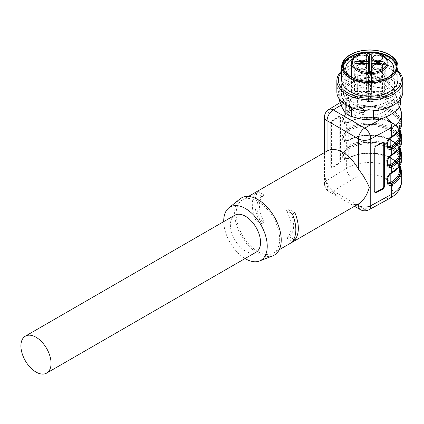 <?xml version="1.0" encoding="UTF-8"?>
<svg xmlns="http://www.w3.org/2000/svg" width="424" height="424" viewBox="0 0 424 424"><rect width="100%" height="100%" fill="white"/><g stroke="black" fill="none" stroke-linecap="round" stroke-linejoin="round"><path stroke-width="0.32" stroke-dasharray="2.12 1.59" d="M339.815 117.543L339.815 160.622A2.2 1.23 -61.4 0 1 338.304 163.341L332.273 167.035A2.2 1.23 -61.4 0 1 331.218 167.167A2.2 1.23 -61.4 0 1 330.762 166.16L330.762 123.087A2.2 1.23 -61.4 0 1 332.273 120.368L338.304 116.674A2.2 1.23 -61.4 0 1 339.359 116.536A2.2 1.23 -61.4 0 1 339.815 117.543L340.451 117.893A2.2 1.23 118.6 0 0 339.995 116.886A2.2 1.23 118.6 0 0 338.946 117.024L332.909 120.713A2.2 1.23 118.6 0 0 331.404 123.432L331.404 166.51A2.2 1.23 118.6 0 0 331.86 167.517A2.2 1.23 118.6 0 0 332.909 167.379L338.946 163.691A2.2 1.23 118.6 0 0 340.451 160.972L340.451 117.893M348.841 158.035A0.88 0.509 60 0 1 348.661 158.438C365.795 147.25 401.369 156.345 399.503 170.151A29.675 17.135 0 0 0 381.181 154.32A29.675 17.135 0 0 0 348.841 158.035L348.242 158.332L348.242 149.116L348.841 148.702A29.675 17.135 180 0 1 381.181 144.987A29.675 17.135 180 0 1 399.503 160.818A29.675 17.135 180 0 1 390.811 172.928L390.191 173.337C387.054 176.225 386.073 179.087 387.255 181.912M348.841 122.138A0.88 0.509 60 0 1 348.661 122.541C365.795 111.353 401.369 120.448 399.503 134.254A29.675 17.135 0 0 0 381.181 118.423A29.675 17.135 0 0 0 348.841 122.138L348.242 122.435L348.242 113.219L348.841 112.805A29.675 17.135 180 0 1 381.181 109.09A29.675 17.135 180 0 1 399.503 124.921A29.675 17.135 180 0 1 390.811 137.032L390.191 137.44C387.054 140.328 386.073 143.19 387.255 146.015M401.703 159.382A31.874 18.402 0 0 0 382.024 142.379A31.874 18.402 0 0 0 347.288 146.365L346.641 146.794C340.817 150.88 340.817 161.957 346.641 158.91L347.288 158.571A31.874 18.402 180 0 1 382.024 154.585A31.874 18.402 180 0 1 401.703 171.582M401.703 141.431A31.874 18.402 0 0 0 382.024 124.428A31.874 18.402 0 0 0 347.288 128.419L346.641 128.848C340.817 132.935 340.817 144.012 346.641 140.964L347.288 140.625A31.874 18.402 180 0 1 382.024 136.634A31.874 18.402 180 0 1 401.703 153.636M401.703 123.485A31.874 18.402 0 0 0 382.024 106.482A31.874 18.402 0 0 0 347.288 110.468L346.641 110.897C340.817 114.984 340.817 126.061 346.641 123.013L347.288 122.674A31.874 18.402 180 0 1 382.024 118.688A31.874 18.402 180 0 1 401.703 135.685M324.482 152.534L324.482 174.418L327.058 185.802A30.777 17.766 -120 0 0 328.563 188.325L338.32 196.863L350.945 204.14L356.997 204.739A30.777 17.766 -120 0 0 358.169 204.161M327.392 150.854A30.777 17.766 -120 0 0 327.058 151.055L324.482 155.263M355.37 115.317A20.442 11.803 0 0 0 377.651 117.872A20.442 11.803 0 0 0 390.271 106.97A20.442 11.803 0 0 0 369.829 95.167A20.442 11.803 0 0 0 349.381 106.97A20.442 11.803 0 0 0 355.37 115.317M257.914 201.379A30.777 17.766 60 0 1 278.017 228.499A30.777 17.766 60 0 1 273.3 253.16A30.777 17.766 60 0 1 242.523 235.389A30.777 17.766 60 0 1 242.523 199.852A30.777 17.766 60 0 1 257.914 201.379M261.714 196.397A24.179 13.96 -120 0 0 261.714 223.676L255.799 220.263L258.29 218.826A30.777 17.766 60 0 1 258.29 191.547L255.799 192.978L261.714 196.397L264.205 194.961A24.179 13.96 -120 0 0 264.205 222.24L258.29 218.826M255.799 220.263A30.777 17.766 60 0 1 255.799 192.978M345.019 140.826L347.505 140.805L348.221 140.445A0.88 0.509 -120 0 0 348.661 140.487C365.795 129.299 401.369 138.399 399.503 152.2A29.675 17.135 0 0 0 381.181 136.369A29.675 17.135 0 0 0 348.841 140.084L348.242 140.386L348.242 131.164L348.841 130.751A29.675 17.135 180 0 1 381.181 127.036A29.675 17.135 180 0 1 399.503 142.867A29.675 17.135 180 0 1 390.811 154.983L390.191 155.385C387.329 157.919 386.259 160.617 386.98 163.484M272.876 255.794A32.971 19.038 60 0 1 241.426 236.025A32.971 19.038 60 0 1 240.032 198.904M245.04 258.555A30.777 17.766 60 0 1 223.718 221.625M256.138 252.153A21.322 12.312 60 0 1 245.475 251.093A21.322 12.312 60 0 1 231.546 232.304A21.322 12.312 60 0 1 234.817 215.217M399.662 166.023A30.994 17.893 0 0 0 347.908 158.216L344.712 158.597C342.465 155.635 343.345 152.041 347.357 147.812L347.908 147.446A30.994 17.893 180 0 1 391.744 147.446A30.994 17.893 180 0 1 391.744 172.754L391.172 173.109C386.889 177.184 385.946 180.741 388.342 183.788M345.019 158.777L347.505 158.751L348.221 158.391A30.555 17.638 180 0 1 378.049 153.875A30.555 17.638 180 0 1 399.503 166.664M388.061 183.624C385.692 180.693 386.571 177.168 390.7 173.05L391.431 172.573A30.555 17.638 0 0 0 391.431 147.626A30.555 17.638 0 0 0 348.221 147.626L347.505 148.114C343.583 152.349 342.746 155.894 344.998 158.762M399.662 148.071A30.994 17.893 0 0 0 347.908 140.264L344.712 140.646C342.465 137.689 343.345 134.095 347.357 129.866L347.908 129.495A30.994 17.893 180 0 1 391.744 129.495A30.994 17.893 180 0 1 391.744 154.802L391.172 155.163C386.889 159.233 385.946 162.79 388.342 165.837M388.061 165.678C385.692 162.742 386.571 159.217 390.7 155.099L391.431 154.622A30.555 17.638 0 0 0 391.431 129.675A30.555 17.638 0 0 0 348.221 129.675L347.505 130.163C343.583 134.397 342.746 137.948 344.998 140.816M399.662 130.126A30.994 17.893 0 0 0 347.908 122.319L344.712 122.7C342.465 119.738 343.345 116.144 347.357 111.915L347.908 111.549A30.994 17.893 180 0 1 391.744 111.549A30.994 17.893 180 0 1 391.744 136.857L391.172 137.212C386.889 141.287 385.946 144.844 388.342 147.891M345.019 122.88L347.505 122.854L348.221 122.494A30.555 17.638 180 0 1 378.049 117.978A30.555 17.638 180 0 1 399.503 130.767M388.061 147.727C385.692 144.796 386.571 141.272 390.7 137.153L391.431 136.676A30.555 17.638 0 0 0 391.431 111.724A30.555 17.638 0 0 0 348.221 111.724L347.505 112.217C343.583 116.452 342.746 119.997 344.998 122.865M376.364 145.941L375.759 145.57L382.156 142.088L382.761 142.453M374.768 191.68L374.164 191.314L374.164 148.236L374.768 148.607M383.561 142.263A2.2 1.304 121.5 0 0 383.307 142.008A2.2 1.304 121.5 0 0 382.156 142.088M375.759 145.57A2.2 1.304 121.5 0 0 374.164 148.236M374.164 191.314A2.2 1.304 121.5 0 0 374.615 192.316A2.2 1.304 121.5 0 0 374.959 192.432M293.737 239.295L288.924 236.513A24.179 13.96 -120 0 0 288.924 209.233L294.839 212.647M292.353 241.367L286.439 237.949L288.924 236.513M286.439 237.949A24.179 13.96 -120 0 0 286.439 210.67L292.353 214.083M286.439 210.67L288.924 209.233M261.714 223.676L264.205 222.24M258.29 191.547L264.205 194.961M349.577 76.034A24.073 13.897 0 0 0 390.075 76.034M386.211 58.337A24.073 13.897 0 0 0 353.441 58.337M352.805 82.251A24.073 13.897 0 0 0 347.012 87.651A24.073 13.897 0 0 0 345.756 92.077A24.073 13.897 0 0 0 369.829 105.974A24.073 13.897 0 0 0 393.896 92.077A24.073 13.897 0 0 0 392.645 87.651A24.073 13.897 0 0 0 386.847 82.251A24.073 13.897 0 0 0 352.805 82.251M400.389 104.442L397.431 99.11L394.474 91.706A30.777 17.766 0 0 0 388.257 88.113L377.222 87.445A28.578 16.499 0 0 0 349.62 91.717A28.578 16.499 0 0 0 342.221 107.648A28.578 16.499 0 0 0 362.43 119.319A28.578 16.499 0 0 0 390.032 115.047A28.578 16.499 0 0 0 397.431 99.11A28.578 16.499 0 0 0 377.222 87.445L366.188 84.699A30.777 17.766 0 0 0 357.697 86.014L349.62 91.717L341.543 95.342A30.777 17.766 0 0 0 339.269 100.244M341.543 95.342L341.543 85.606A30.777 17.766 0 0 0 339.269 90.513L339.269 99.041M366.188 84.699L366.188 74.968A30.777 17.766 0 0 0 357.697 76.283L357.697 86.014M345.178 104.537L345.178 103.249A30.777 17.766 0 0 0 351.395 106.843L351.395 107.68M373.464 110.812L373.464 110.256A30.777 17.766 0 0 0 381.955 108.942L381.955 109.593M398.11 101.68L398.11 99.614A30.777 17.766 0 0 0 400.389 94.711L400.389 99.041M394.474 91.706L394.474 81.97A30.777 17.766 0 0 0 388.257 78.382L388.257 88.113M341.543 85.606L357.697 76.283M345.178 103.249L339.269 90.513M373.464 110.256L351.395 106.843M398.11 99.614L381.955 108.942M394.474 81.97L400.389 94.711M366.188 74.968L388.257 78.382M347.59 79.77A31.45 18.158 0 0 0 361.688 110.15A31.45 18.158 0 0 0 400.203 87.911A31.45 18.158 0 0 0 347.59 79.77M402.8 91.891A32.971 19.038 0 0 0 382.443 74.306A32.971 19.038 0 0 0 346.509 78.435A32.971 19.038 0 0 0 336.852 91.891M397.966 70.84A32.971 19.038 0 0 0 346.509 67.305A32.971 19.038 0 0 0 341.691 70.84M397.966 71.937A31.45 18.158 0 0 0 347.59 67.209A31.45 18.158 0 0 0 341.691 71.937M397.966 80.046A28.138 16.244 0 0 0 380.593 65.042A28.138 16.244 0 0 0 349.933 68.561A28.138 16.244 0 0 0 341.691 80.046M349.933 54.919A28.138 16.244 180 0 1 389.725 54.919M342.836 66.584A27.041 15.609 0 0 0 342.788 67.485A27.041 15.609 0 0 0 369.829 83.093A27.041 15.609 0 0 0 396.864 67.485A27.041 15.609 0 0 0 396.822 66.584M344.044 70.395A26.267 15.169 0 0 0 369.829 82.648A26.267 15.169 0 0 0 395.608 70.395M372.823 52.417A26.267 15.169 0 0 0 366.834 52.417M355.37 111.724A20.442 11.803 0 0 0 377.651 114.284A20.442 11.803 0 0 0 390.271 103.382A20.442 11.803 0 0 0 369.829 91.579A20.442 11.803 0 0 0 349.381 103.382A20.442 11.803 0 0 0 355.37 111.724M356.923 98.453A18.243 10.536 0 0 0 359.738 99.778A18.243 10.536 0 0 0 379.915 99.778A18.243 10.536 0 0 0 388.071 91.001A18.243 10.536 0 0 0 382.729 83.555A18.243 10.536 0 0 0 362.843 81.27A18.243 10.536 0 0 0 351.581 91.001A18.243 10.536 0 0 0 356.923 98.453M354.22 62.466L354.538 92.262L356.07 93.084A1.442 0.832 180 0 1 354.538 92.262A1.442 0.832 180 0 1 356.07 91.425L356.091 63.473L356.07 93.084L361.116 92.898L361.126 63.282L361.1 92.225L356.043 92.035A1.002 0.578 0 0 0 354.978 92.612A1.002 0.578 0 0 0 356.043 93.19L366.861 92.999A2.295 1.325 180 0 1 369.156 94.324L369.156 97.647L368.716 97.287L368.716 93.969A1.855 1.071 0 0 0 368.716 93.964A1.855 1.071 0 0 0 366.861 92.898L361.1 92.999M368.562 71.158L368.716 85.791L369.156 86.04L369.156 90.9A2.295 1.325 180 0 1 366.861 92.225L361.1 92.225M371.079 71.163L370.936 84.721L370.496 85.182L368.906 84.265A1.002 0.578 0 0 0 367.491 84.265A1.002 0.578 0 0 0 367.491 85.081L369.156 86.04M371.132 71.137L370.936 89.39L370.496 89.851L370.496 85.182M374.917 63.282L374.795 91.616L374.615 92.225L370.496 89.851M382.999 64.358L382.877 91.616L384.6 92.607A1.442 0.832 180 0 1 385.019 93.201A1.442 0.832 180 0 1 384.128 93.964A1.442 0.832 180 0 1 382.559 93.784L381.022 92.898L372.797 92.898A1.855 1.071 0 0 0 370.936 93.964A1.855 1.071 0 0 0 370.936 93.969L371.265 100.197A1.442 0.832 180 0 1 371.265 100.255A1.442 0.832 180 0 1 369.829 101.082A1.442 0.832 180 0 1 368.387 100.255A1.442 0.832 180 0 1 368.387 100.197L368.716 97.287L368.435 71.073M380.895 63.282L381.075 93.073M371.217 71.073L370.936 97.287L370.496 97.647L370.496 94.324A2.295 1.325 180 0 1 372.797 92.999L381.102 93.079M377.752 71.656A5.056 2.92 180 0 1 382.808 74.571A5.056 2.92 180 0 1 377.752 77.491A5.056 2.92 180 0 1 372.696 74.571A5.056 2.92 180 0 1 377.752 71.656M377.752 62.503A5.056 2.92 180 0 1 382.808 65.418A5.056 2.92 180 0 1 377.752 68.338A5.056 2.92 180 0 1 372.696 65.418A5.056 2.92 180 0 1 377.752 62.503M361.9 62.503A5.056 2.92 180 0 1 366.956 65.418A5.056 2.92 180 0 1 361.9 68.338A5.056 2.92 180 0 1 356.844 65.418A5.056 2.92 180 0 1 361.9 62.503M381.208 92.999L382.872 93.958A1.002 0.578 0 0 0 384.287 93.958A1.002 0.578 0 0 0 384.287 93.142L382.697 92.225L382.877 91.616L374.795 91.616L370.936 89.39L370.936 84.721L369.214 83.729L368.906 84.265M388.479 57.749A26.378 15.232 180 0 1 376.655 83.231A26.378 15.232 180 0 1 344.346 64.581A26.378 15.232 180 0 1 388.479 57.749M388.479 81.843A26.378 15.232 180 0 1 376.655 107.32A26.378 15.232 180 0 1 344.346 88.669A26.378 15.232 180 0 1 388.479 81.843M344.707 158.592C344.791 158.905 345.528 158.862 346.911 158.465A0.88 0.578 64.9 0 0 346.641 158.91L346.641 168.291L326.883 180.38L326.883 113.616L346.641 101.522L346.641 110.897A0.88 0.456 -127.1 0 0 347.357 111.915M344.707 122.695C344.791 123.008 345.528 122.965 346.911 122.568A0.88 0.578 64.9 0 0 346.641 123.013L346.641 128.848A0.88 0.456 -127.1 0 0 347.357 129.866M344.707 140.646C344.791 140.959 345.528 140.916 346.911 140.514A0.88 0.578 64.9 0 0 346.641 140.964L346.641 146.794A0.88 0.456 -127.1 0 0 347.357 147.812M390.191 174.365L390.191 173.337A0.88 0.408 54.2 0 1 390.281 172.992A0.88 0.408 54.2 0 1 390.7 173.05M347.505 158.751A0.88 0.594 -113 0 0 347.95 158.793A0.88 0.594 -113 0 0 348.242 158.332C343.954 160.399 343.954 152.296 348.242 149.116A0.88 0.435 51.4 0 0 347.505 148.114M390.191 138.468L390.191 137.44A0.88 0.408 54.2 0 1 390.281 137.095A0.88 0.408 54.2 0 1 390.7 137.153M347.505 122.854A0.88 0.594 -113 0 0 347.95 122.896A0.88 0.594 -113 0 0 348.242 122.435C343.954 124.502 343.954 116.399 348.242 113.219A0.88 0.435 51.4 0 0 347.505 112.217M340.127 102.597L348.449 97.504A8.793 5.221 58.5 0 0 346.641 101.522A31.874 18.402 180 0 1 381.595 97.048A31.874 18.402 180 0 1 401.703 114.151M327.058 185.802L327.058 187.456L328.563 188.325M326.883 180.38A8.793 5.077 0 0 0 324.482 183.868A8.793 5.077 0 0 0 327.058 187.456A8.793 5.077 120 0 0 328.881 191.478A8.793 5.077 120 0 0 333.275 191.044L353.038 178.954A23.081 13.324 180 0 1 386.147 178.674A23.081 13.324 180 0 1 385.665 197.791L364.719 209.202L333.275 191.044A8.793 5.221 58.5 0 1 326.883 180.38M324.482 117.098A8.793 5.077 180 0 1 326.883 113.616A8.793 5.221 58.5 0 1 328.685 109.599M368.928 209.742A8.793 4.929 -118.6 0 1 364.719 209.202A8.793 5.077 -60 0 1 360.326 209.636M401.703 180.916A31.874 18.402 0 0 0 381.595 163.818A31.874 18.402 0 0 0 346.641 168.291A8.793 5.221 58.5 0 0 353.038 178.954M382.003 118.656L385.665 116.664A23.081 13.324 0 0 0 386.147 97.547A23.081 13.324 0 0 0 353.038 97.827L341.119 105.12M390.191 156.419L390.191 155.385A0.88 0.408 54.2 0 1 390.281 155.041A0.88 0.408 54.2 0 1 390.7 155.099M347.505 140.805A0.88 0.594 -113 0 0 347.95 140.847A0.88 0.594 -113 0 0 348.242 140.386C343.954 142.453 343.954 134.344 348.242 131.164A0.88 0.435 51.4 0 0 347.505 130.163M348.841 130.751A0.88 0.509 -120 0 0 348.221 129.675L347.908 129.495A0.88 0.509 60 0 1 347.288 128.419M392.184 154.845A0.88 0.509 -120 0 1 391.744 154.802L391.431 154.622A0.88 0.509 60 0 0 390.992 154.58L390.281 155.041C386.253 158.343 385.533 161.878 388.114 165.657M347.288 140.625A0.88 0.509 60 0 1 347.468 140.222A0.88 0.509 60 0 1 347.908 140.264L348.221 140.445A30.555 17.638 180 0 1 378.049 135.929A30.555 17.638 180 0 1 399.503 148.718M385.665 197.791A8.793 4.929 -118.6 0 0 389.873 198.331M399.795 106.382L396.398 101.643L388.877 96.216L381.181 93.402L369.834 92.029L358.757 93.333L348.449 97.504A8.793 5.221 58.5 0 1 353.038 97.827M386.2 117.019A8.793 4.929 -118.6 0 0 385.665 116.664M347.288 122.674A0.88 0.509 60 0 1 347.468 122.271A0.88 0.509 60 0 1 347.908 122.319L348.221 122.494A0.88 0.509 60 0 0 348.661 122.541L347.945 122.896L345.03 122.833M348.841 112.805A0.88 0.509 60 0 0 348.221 111.724L347.908 111.549A0.88 0.509 60 0 1 347.288 110.468M392.184 136.899A0.88 0.509 -120 0 1 391.744 136.857L391.431 136.676A0.88 0.509 -120 0 0 390.992 136.629A0.88 0.509 -120 0 0 390.811 137.032M348.841 148.702A0.88 0.509 60 0 0 348.221 147.626L347.908 147.446A0.88 0.509 60 0 1 347.288 146.365M392.184 172.796A0.88 0.509 -120 0 1 391.744 172.754L391.431 172.573A0.88 0.509 -120 0 0 390.992 172.526A0.88 0.509 -120 0 0 390.811 172.928M347.288 158.571A0.88 0.509 60 0 1 347.468 158.168A0.88 0.509 60 0 1 347.908 158.216L348.221 158.391A0.88 0.509 60 0 0 348.661 158.438L347.945 158.793L345.03 158.73M339.815 160.622L340.451 160.972M338.304 163.341L338.946 163.691M332.273 167.035L332.909 167.379M330.762 166.16L331.404 166.51M330.762 123.087L331.404 123.432M332.273 120.368L332.909 120.713M338.304 116.674L338.946 117.024M399.991 129.585L396.838 125.684L391.363 121.815L383.148 118.619L369.855 116.913L356.87 118.524L346.911 122.568A0.88 0.578 64.9 0 1 347.357 122.605M391.172 137.212A0.88 0.429 -124.3 0 0 391.591 137.27M399.991 147.536L396.838 143.63L391.363 139.766L383.148 136.565L369.855 134.864L356.87 136.47L346.911 140.514A0.88 0.578 64.9 0 1 347.357 140.556M391.172 155.163A0.88 0.429 -124.3 0 0 391.591 155.221M399.991 165.482L396.838 161.581L391.363 157.712L383.148 154.516L369.855 152.81L356.87 154.421L346.911 158.465A0.88 0.578 64.9 0 1 347.357 158.502M391.172 173.109A0.88 0.429 -124.3 0 0 391.591 173.167M390.811 154.983A0.88 0.509 60 0 1 390.992 154.58C396.631 151.161 399.466 147.255 399.503 142.867L399.503 148.321M345.03 140.784L347.945 140.847L348.661 140.487A0.88 0.509 -120 0 0 348.841 140.084M351.581 63.176A18.243 10.536 180 0 1 369.829 52.64A18.243 10.536 180 0 1 388.071 63.176M364.831 111.464A4.145 2.39 180 0 1 358.969 111.464A4.145 2.39 180 0 1 357.755 109.8A4.145 2.39 180 0 1 360.289 107.569A4.145 2.39 180 0 1 364.831 108.078A4.145 2.39 180 0 1 366.039 109.8A4.145 2.39 180 0 1 364.831 111.464M356.043 92.035L356.07 91.425L366.861 91.616A1.855 1.071 0 0 0 368.716 90.54L368.716 85.791L367.179 84.906A1.442 0.832 180 0 1 366.76 84.323A1.442 0.832 180 0 1 367.645 83.549A1.442 0.832 180 0 1 369.214 83.729L369.309 71.423M366.861 92.999L366.861 92.225M368.509 71.126L368.716 90.54A0.44 0.36 180 0 0 369.156 90.9M366.956 55.237L367.179 84.906L367.491 85.081M384.812 64.125L384.6 92.607L384.287 93.142M382.337 64.114L382.559 93.784L382.872 93.958M372.797 63.282L372.797 93.079L381.134 93.079M372.797 92.999L372.797 93.079C371.212 93.434 370.592 93.731 370.936 93.964L370.936 93.969A0.44 0.36 180 0 1 370.496 94.324M371.578 70.532L371.265 100.197A0.44 0.36 173.6 0 1 370.825 100.568L370.496 97.647M368.074 70.532L368.387 100.197A0.44 0.36 6.4 0 0 368.827 100.568A1.002 0.578 0 0 0 369.829 101.182A1.002 0.578 0 0 0 370.825 100.568M369.156 94.324A0.44 0.36 0 0 1 368.716 93.969L368.716 93.969C368.981 93.651 368.361 93.354 366.861 93.079L356.043 93.19M359.902 111.984A2.825 1.632 0 0 0 364.624 111.252A2.825 1.632 0 0 0 361.169 109.254A2.825 1.632 0 0 0 359.902 111.984M382.697 92.225L374.615 92.225M369.156 97.647L368.827 100.568M388.114 183.603C385.533 179.829 386.253 176.289 390.281 172.992L390.992 172.526C396.631 169.107 399.466 165.206 399.503 160.818L399.503 166.266M388.114 147.706C385.533 143.932 386.253 140.392 390.281 137.095L390.992 136.629C396.631 133.21 399.466 129.309 399.503 124.921L399.503 130.369M324.482 174.418L324.482 183.868A8.793 8.793 0 0 0 328.881 191.478L338.288 196.916M350.913 204.198L354.506 206.276M273.3 253.16L279.22 249.741M242.523 199.852L248.443 196.439M344.622 158.544L344.935 158.724M344.935 140.779L344.622 140.598M344.622 122.647L344.935 122.828M388.437 147.944L388.124 147.764M388.124 165.715L388.437 165.895M388.437 183.841L388.124 183.661M331.86 167.517L331.218 167.167M339.995 116.886L339.359 116.536M374.615 192.316L375.219 192.687M383.307 142.008L383.906 142.374M393.896 92.077L393.896 68.518M345.756 92.077L345.756 68.518M396.864 67.485L396.864 65.688M342.788 67.485L342.788 65.688M388.071 91.001L388.071 77.21M351.581 91.001L351.581 77.21M356.844 67.072L357.755 109.8L359.245 112.047C359.531 112.784 364.221 112.959 364.947 111.788L366.039 109.8L366.956 67.072M368.869 86.024L367.269 85.102L366.76 84.323L366.442 54.526M381.054 93.057L382.655 93.98C384.012 94.398 384.796 94.139 385.019 93.201L385.337 63.404M368.069 70.458L368.387 100.255C369.341 101.564 370.3 101.564 371.265 100.255L371.583 70.458M382.808 74.571L382.808 67.034M372.696 74.571L372.696 67.034M382.808 65.418L382.808 57.881M372.696 65.418L372.696 57.881M366.956 65.418L366.956 57.881M356.844 65.418L356.844 57.881M392.645 87.651L386.306 81.657L369.659 77.661L353.759 81.424L348.512 85.558L347.012 87.651M359.738 99.778C366.463 102.089 373.189 102.089 379.915 99.778M390.271 106.97L390.271 103.382M349.381 106.97L349.381 103.382"/><path stroke-width="0.64" d="M384.361 186.454L384.361 143.381L383.757 143.01L383.757 186.088L384.361 186.454A2.2 1.304 -58.5 0 1 382.761 189.12L382.156 188.754L375.759 192.236L376.364 192.607L382.761 189.12M376.364 192.607A2.2 1.304 -58.5 0 1 375.219 192.687A2.2 1.304 -58.5 0 1 374.768 191.68L374.768 148.607A2.2 1.304 -58.5 0 1 376.364 145.941L382.761 142.453A2.2 1.304 -58.5 0 1 383.906 142.374A2.2 1.304 -58.5 0 1 384.361 143.381M387.255 181.912L390.191 182.553L390.811 182.262A29.675 17.135 0 0 0 399.503 170.151L399.503 166.266M387.255 146.015L390.191 146.656L390.811 146.365A29.675 17.135 0 0 0 399.503 134.254L399.503 130.369M399.991 147.536L401.703 153.636A31.874 18.402 180 0 1 392.364 166.648L391.702 166.977L391.702 172.812L392.364 172.393A31.874 18.402 0 0 0 401.703 159.382C401.549 164.655 398.38 169.123 392.184 172.796A0.88 0.509 -120 0 0 392.364 172.393M399.991 129.585L401.703 135.685A31.874 18.402 180 0 1 392.364 148.702L391.702 149.031C385.522 151.872 385.522 140.794 391.702 136.915L392.364 136.496A31.874 18.402 0 0 0 401.703 123.485C401.549 128.758 398.38 133.226 392.184 136.899A0.88 0.509 -120 0 0 392.364 136.496M388.347 147.891L391.172 147.902A0.88 0.551 67.8 0 1 391.702 149.031L391.702 154.861L392.364 154.442A31.874 18.402 0 0 0 401.703 141.431C401.549 146.704 398.38 151.177 392.184 154.845A0.88 0.509 -120 0 0 392.364 154.442M279.22 249.741L358.169 204.161A30.777 17.766 -120 0 0 358.503 203.96C363.554 200.647 367.147 195.119 369.283 187.371C367.184 182.007 363.591 175.955 358.503 169.213A30.777 17.766 -120 0 0 342.783 152.38A30.777 17.766 -120 0 0 327.392 150.854L248.443 196.439M399.991 165.482L401.703 171.582A31.874 18.402 180 0 1 392.364 184.599L391.702 184.928L391.702 194.303A31.874 18.402 0 0 0 401.703 180.916C401.396 188.304 397.452 194.107 389.873 198.331A8.793 4.929 -118.6 0 0 391.702 194.303L370.756 205.714L370.756 138.945A8.793 5.077 180 0 1 358.503 138.844L327.058 120.686L327.058 151.05M292.353 214.083L294.839 212.647A30.777 17.766 60 0 1 294.839 239.931L292.353 241.367A30.777 17.766 60 0 0 292.353 214.083M386.98 163.484C387.6 164.729 388.67 165.106 390.191 164.607L390.811 164.316A29.675 17.135 0 0 0 399.503 152.2L399.503 148.321M223.718 221.625A30.777 17.766 60 0 1 228.79 207.924L240.032 198.904A32.971 19.038 60 0 1 257.914 199.582A32.971 19.038 60 0 1 279.824 229.967A32.971 19.038 60 0 1 272.876 255.794L259.446 261.02A30.777 17.766 60 0 1 245.04 258.555M228.79 207.924A30.777 17.766 60 0 1 245.475 208.555A30.777 17.766 60 0 1 265.928 236.915A30.777 17.766 60 0 1 259.446 261.02M25.329 336.168L234.817 215.217A21.322 12.312 60 0 1 256.138 227.529A21.322 12.312 60 0 1 256.138 252.153L46.651 373.099A21.322 12.312 -120 0 0 51.06 363.67A21.322 12.312 -120 0 0 41.891 342.02A21.322 12.312 -120 0 0 25.329 336.168A21.322 12.312 -120 0 0 22.059 353.25A21.322 12.312 -120 0 0 35.987 372.044A21.322 12.312 -120 0 0 46.651 373.099M399.503 130.767A30.555 17.638 180 0 1 391.431 147.446L388.22 147.812M391.172 147.902L391.744 147.621A30.994 17.893 0 0 0 399.662 130.126M399.503 148.718A30.555 17.638 180 0 1 391.431 165.392L388.22 165.758M388.347 165.842L391.744 165.572A30.994 17.893 0 0 0 399.662 148.071M399.503 166.664A30.555 17.638 180 0 1 391.431 183.343L388.22 183.709M388.347 183.788L391.744 183.518A30.994 17.893 0 0 0 399.662 166.023M382.156 188.754A2.2 1.304 121.5 0 0 383.757 186.088M383.757 143.01A2.2 1.304 121.5 0 0 383.561 142.263M374.959 192.432A2.2 1.304 121.5 0 0 375.759 192.236M294.839 239.931L293.737 239.295M353.441 58.337A24.073 13.897 0 0 0 352.805 58.692A24.073 13.897 0 0 0 345.756 68.518A24.073 13.897 0 0 0 349.577 76.034M390.075 76.034A24.073 13.897 0 0 0 393.896 68.518A24.073 13.897 0 0 0 386.211 58.337M339.269 99.041L339.269 100.244L342.221 107.648L345.178 112.985A30.777 17.766 0 0 0 351.395 116.573L362.43 119.319L373.464 119.987A30.777 17.766 0 0 0 381.955 118.672L390.032 115.047L398.11 109.35A30.777 17.766 0 0 0 400.389 104.442L400.389 99.041M345.178 112.985L345.178 104.537M351.395 107.68L351.395 116.573M373.464 119.987L373.464 110.812M381.955 109.593L381.955 118.672M398.11 109.35L398.11 101.68M341.691 70.84A32.971 19.038 0 0 0 336.852 80.767L336.852 91.891A32.971 19.038 0 0 0 369.829 110.929A32.971 19.038 0 0 0 402.8 91.891L402.8 80.767A32.971 19.038 0 0 0 397.966 70.84M336.852 80.767A32.971 19.038 0 0 0 369.829 99.804A32.971 19.038 0 0 0 402.8 80.767M341.691 71.937A31.45 18.158 0 0 0 369.829 98.204A31.45 18.158 0 0 0 397.966 71.937M341.691 66.409L341.691 80.046A28.138 16.244 0 0 0 369.829 96.29A28.138 16.244 0 0 0 397.966 80.046L397.966 66.409A28.138 16.244 180 0 1 380.593 81.413A28.138 16.244 180 0 1 349.933 77.894A28.138 16.244 180 0 1 341.691 66.409A28.138 16.244 180 0 1 349.933 54.919L350.553 54.564A27.258 15.736 0 0 0 350.553 76.818A27.258 15.736 0 0 0 389.1 76.818A27.258 15.736 0 0 0 389.1 54.564A27.258 15.736 0 0 0 350.553 54.564M389.1 54.564L389.725 54.919A28.138 16.244 180 0 1 397.966 66.409M350.706 54.648A27.041 15.609 0 0 0 342.788 65.688A27.041 15.609 0 0 0 369.829 81.297A27.041 15.609 0 0 0 396.864 65.688A27.041 15.609 0 0 0 380.174 51.267A27.041 15.609 0 0 0 350.706 54.648M396.822 66.584A27.041 15.609 0 0 0 379.454 52.894A27.041 15.609 0 0 0 350.706 56.445A27.041 15.609 0 0 0 342.836 66.584M366.834 52.417A26.267 15.169 0 0 0 351.252 56.758A26.267 15.169 0 0 0 344.044 70.395M395.608 70.395A26.267 15.169 0 0 0 372.823 52.417M365.472 69.096A5.056 2.92 0 0 0 366.956 67.072A5.056 2.92 0 0 0 361.9 64.114A5.056 2.92 0 0 0 356.844 67.072A5.056 2.92 0 0 0 359.992 69.737A5.056 2.92 0 0 0 365.472 69.096M356.091 61.443A1.76 1.018 0 0 0 354.22 62.466A1.76 1.018 0 0 0 356.091 63.473L366.861 63.282A1.537 0.89 180 0 1 368.398 64.167A1.537 0.89 180 0 1 368.398 64.172L368.074 70.389A1.76 1.018 0 0 0 368.069 70.458A1.76 1.018 0 0 0 369.829 71.471A1.76 1.018 0 0 0 371.583 70.458A1.76 1.018 0 0 0 371.583 70.389L371.254 64.172A1.537 0.89 180 0 1 371.254 64.167A1.537 0.89 180 0 1 372.797 63.282L380.895 63.282L382.337 64.114A1.76 1.018 0 0 0 384.25 64.337A1.76 1.018 0 0 0 385.337 63.404A1.76 1.018 0 0 0 384.822 62.678L383.01 61.634L374.927 61.634L371.254 59.514L371.254 54.85L369.442 53.8A1.76 1.018 0 0 0 367.518 53.583A1.76 1.018 0 0 0 366.442 54.526A1.76 1.018 0 0 0 366.956 55.237L368.398 56.069L368.398 60.743A1.537 0.89 180 0 1 366.861 61.634L356.091 61.443L356.091 63.473M377.752 64.114A5.056 2.92 0 0 0 372.696 67.034A5.056 2.92 0 0 0 377.752 69.955A5.056 2.92 0 0 0 382.808 67.034A5.056 2.92 0 0 0 377.752 64.114M377.752 54.961A5.056 2.92 0 0 0 372.696 57.881A5.056 2.92 0 0 0 377.752 60.802A5.056 2.92 0 0 0 382.808 57.881A5.056 2.92 0 0 0 377.752 54.961M361.9 54.961A5.056 2.92 0 0 0 356.844 57.881A5.056 2.92 0 0 0 361.9 60.802A5.056 2.92 0 0 0 366.956 57.881A5.056 2.92 0 0 0 361.9 54.961M361.126 61.634L361.126 63.282M368.398 56.069L368.562 71.158M371.254 54.85L371.079 71.163M371.254 59.514L371.132 71.137M374.927 61.634L374.917 63.282M383.01 61.634L382.999 64.358M371.254 67.48L371.217 71.073M368.398 67.48L368.435 71.073M399.795 106.382L401.703 114.151A31.874 18.402 180 0 1 391.702 127.534L391.702 136.915A0.88 0.429 -124.3 0 1 391.591 137.27C386.306 140.36 386.889 148.633 388.342 147.891M386.2 117.019A8.793 4.929 -118.6 0 1 391.702 127.534L370.756 138.945A8.793 4.929 -118.6 0 0 364.719 128.075L382.003 118.656M391.172 183.799A0.88 0.551 67.8 0 1 391.702 184.928C385.522 187.768 385.522 176.691 391.702 172.812A0.88 0.429 -124.3 0 1 391.591 173.167C386.306 176.257 386.889 184.53 388.342 183.788M391.172 165.853A0.88 0.551 67.8 0 1 391.702 166.977C385.522 169.823 385.522 158.746 391.702 154.861A0.88 0.429 -124.3 0 1 391.591 155.221C386.306 158.311 386.889 166.584 388.342 165.837M390.7 183.687A0.88 0.567 -110.2 0 1 390.191 182.553L390.191 174.365M390.7 147.791A0.88 0.567 -110.2 0 1 390.191 146.656L390.191 138.468M357.077 204.787L358.503 205.608L358.503 203.96M358.503 169.213L358.503 138.844A8.793 5.077 -60 0 1 364.719 128.075L333.275 109.917A8.793 5.077 120 0 0 327.058 120.686A8.793 5.077 180 0 1 324.482 117.098L324.482 152.534M354.506 206.276L360.326 209.636A8.793 5.077 -60 0 1 358.503 205.608A8.793 5.077 0 0 0 370.756 205.714A8.793 4.929 -118.6 0 1 368.928 209.742L389.873 198.331M341.119 105.12L333.275 109.917A8.793 5.221 58.5 0 0 328.685 109.599A8.793 8.793 0 0 0 324.482 117.098M390.7 165.742A0.88 0.567 -110.2 0 1 390.191 164.607L390.191 156.419M390.811 164.316A0.88 0.509 60 0 0 391.431 165.392L391.744 165.572A0.88 0.509 -120 0 1 392.364 166.648M390.811 146.365A0.88 0.509 -120 0 0 391.431 147.446L391.744 147.621A0.88 0.509 -120 0 1 392.364 148.702M390.811 182.262A0.88 0.509 -120 0 0 391.431 183.343L391.744 183.518A0.88 0.509 -120 0 1 392.364 184.599M356.923 70.623A18.243 10.536 180 0 1 351.581 63.176C350.383 49.089 389.269 49.089 388.071 63.176A18.243 10.536 180 0 1 376.809 72.907A18.243 10.536 180 0 1 356.923 70.623M357.549 69.547A17.368 10.028 0 0 0 386.603 65.052A17.368 10.028 0 0 0 365.334 52.772A17.368 10.028 0 0 0 357.549 69.547M366.861 61.634L366.861 63.282M368.398 60.743L368.509 71.126M369.442 53.8L369.309 71.423M384.822 62.678L384.812 64.125M401.703 153.636L401.703 159.382M401.703 114.151L401.703 123.485M401.703 135.685L401.703 141.431M401.703 171.582L401.703 180.916M360.326 209.636A8.793 8.793 0 0 0 368.928 209.742M328.685 109.599L340.127 102.597M392.184 136.899L391.591 137.27M392.184 154.845L391.591 155.221M392.184 172.796L391.591 173.167M388.071 77.21L388.071 63.176M351.581 77.21L351.581 63.176"/></g></svg>
